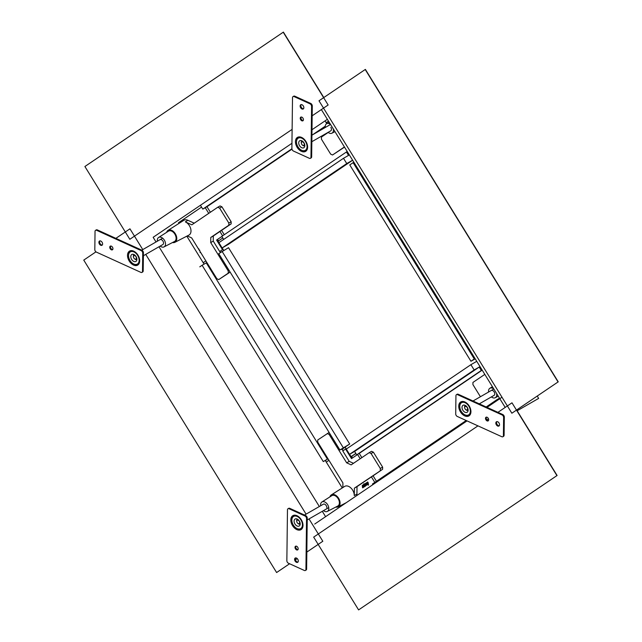 <?xml version="1.0" encoding="UTF-8"?>
<svg xmlns="http://www.w3.org/2000/svg" width="642" height="642" viewBox="0 0 642 642"><rect width="100%" height="100%" fill="white"/><g stroke="black" fill="none" stroke-linecap="round" stroke-linejoin="round"><path stroke-width="0.96" d="M502.06 414.933A2.111 1.372 60.1 0 1 503.625 417.477L503.408 435.629A2.111 1.372 60.1 0 1 502.871 436.737A2.111 1.372 60.1 0 1 501.795 436.721L457.281 416.449A2.111 1.372 60.1 0 1 455.716 413.913L455.94 395.761A2.111 1.372 60.1 0 1 456.47 394.653A2.111 1.372 60.1 0 1 457.545 394.67L502.06 414.933L502.758 414.539A2.111 1.372 60.1 0 1 504.323 417.075L504.098 435.228A2.111 1.372 60.1 0 1 503.561 436.335L502.871 436.737M495.833 423.054A2.464 1.605 60.1 0 1 496.459 421.762A2.464 1.605 60.1 0 1 498.465 422.3A2.464 1.605 60.1 0 1 499.54 424.739A2.464 1.605 60.1 0 1 498.914 426.031A2.464 1.605 60.1 0 1 496.916 425.494A2.464 1.605 60.1 0 1 495.833 423.054M485.496 418.351A2.111 1.372 60.1 0 1 486.034 417.244A2.111 1.372 60.1 0 1 487.751 417.701A2.111 1.372 60.1 0 1 488.682 419.796A2.111 1.372 60.1 0 1 488.145 420.903A2.111 1.372 60.1 0 1 486.427 420.438A2.111 1.372 60.1 0 1 485.496 418.351M458.741 406.161A8.097 5.272 -119.9 0 0 462.288 414.178A8.097 5.272 -119.9 0 0 468.869 415.952A8.097 5.272 -119.9 0 0 470.931 411.715A8.097 5.272 -119.9 0 0 467.376 403.698A8.097 5.272 -119.9 0 0 460.796 401.924A8.097 5.272 -119.9 0 0 458.741 406.161M456.47 394.653L457.168 394.252A2.111 1.372 60.1 0 1 458.244 394.268L502.758 414.539M499.227 425.766A2.464 1.605 60.1 0 1 496.531 422.653A2.464 1.605 60.1 0 1 496.844 421.633M488.442 420.622A2.111 1.372 60.1 0 1 486.195 417.95A2.111 1.372 60.1 0 1 486.427 417.123M465.659 415.109A8.097 5.272 -119.9 0 0 469.414 415.567M461.413 401.643A8.097 5.272 -119.9 0 0 459.913 405.126M459.768 406.394A7.038 4.582 60.1 0 1 461.558 402.703A7.038 4.582 60.1 0 1 467.28 404.243A7.038 4.582 60.1 0 1 470.361 411.217A7.038 4.582 60.1 0 1 468.572 414.909A7.038 4.582 60.1 0 1 462.85 413.36A7.038 4.582 60.1 0 1 459.768 406.394M465.105 405.327A4.045 2.632 -119.9 0 0 463.051 405.295A4.045 2.632 -119.9 0 0 462.208 408.761A4.045 2.632 -119.9 0 0 465.025 412.284A4.045 2.632 -119.9 0 0 467.079 412.316A4.045 2.632 -119.9 0 0 467.922 408.842A4.045 2.632 -119.9 0 0 465.105 405.327M461.558 402.703L462.481 402.173A7.038 4.582 60.1 0 1 464.407 401.772M470.811 412.91A7.038 4.582 60.1 0 1 469.503 414.371L468.572 414.909M305.929 569.366A2.111 1.372 60.1 0 1 305.391 570.473A2.111 1.372 60.1 0 1 304.316 570.457L288.418 563.219A2.111 1.372 60.1 0 1 286.854 560.675L287.472 509.844A2.111 1.372 60.1 0 1 288.009 508.737A2.111 1.372 60.1 0 1 289.085 508.753L304.982 515.991A2.111 1.372 60.1 0 1 306.547 518.527L305.929 569.366L306.627 568.964A2.111 1.372 60.1 0 1 306.09 570.072L305.391 570.473M296.476 558.058A2.464 1.605 60.1 0 1 298.193 560.201A2.464 1.605 60.1 0 1 297.679 562.312A2.464 1.605 60.1 0 1 296.427 562.296A2.464 1.605 60.1 0 1 294.71 560.153A2.464 1.605 60.1 0 1 295.224 558.042A2.464 1.605 60.1 0 1 296.476 558.058M296.62 546.262A2.111 1.372 60.1 0 1 298.089 548.099A2.111 1.372 60.1 0 1 297.647 549.905A2.111 1.372 60.1 0 1 296.58 549.889A2.111 1.372 60.1 0 1 295.111 548.051A2.111 1.372 60.1 0 1 295.545 546.246A2.111 1.372 60.1 0 1 296.62 546.262M296.997 515.703A8.097 5.272 -119.9 0 0 292.872 515.646A8.097 5.272 -119.9 0 0 291.195 522.58A8.097 5.272 -119.9 0 0 296.821 529.618A8.097 5.272 -119.9 0 0 300.946 529.674A8.097 5.272 -119.9 0 0 302.623 522.74A8.097 5.272 -119.9 0 0 296.997 515.703M288.009 508.737L288.707 508.336A2.111 1.372 60.1 0 1 289.783 508.352L305.68 515.59A2.111 1.372 60.1 0 1 307.245 518.134L306.627 568.964M297.984 562.047A2.464 1.605 60.1 0 1 297.118 561.894A2.464 1.605 60.1 0 1 295.505 560.041A2.464 1.605 60.1 0 1 295.609 557.914M297.952 549.624A2.111 1.372 60.1 0 1 297.27 549.488A2.111 1.372 60.1 0 1 295.898 547.947A2.111 1.372 60.1 0 1 295.938 546.125M293.482 515.365A8.097 5.272 -119.9 0 0 291.99 518.848M297.728 528.831A8.097 5.272 -119.9 0 0 297.984 528.952A8.097 5.272 -119.9 0 0 301.491 529.289M297.214 516.473A7.038 4.582 60.1 0 1 302.109 522.596A7.038 4.582 60.1 0 1 300.649 528.631A7.038 4.582 60.1 0 1 297.069 528.575A7.038 4.582 60.1 0 1 292.174 522.46A7.038 4.582 60.1 0 1 293.635 516.425A7.038 4.582 60.1 0 1 297.214 516.473M300.191 523.912A4.045 2.632 -119.9 0 0 298.41 519.908A4.045 2.632 -119.9 0 0 295.119 519.017A4.045 2.632 -119.9 0 0 294.092 521.135A4.045 2.632 -119.9 0 0 295.866 525.148A4.045 2.632 -119.9 0 0 299.156 526.031A4.045 2.632 -119.9 0 0 300.191 523.912M302.888 526.633A7.038 4.582 60.1 0 1 301.579 528.093L300.649 528.631M293.635 516.425L294.558 515.895A7.038 4.582 60.1 0 1 296.476 515.494M96.38 252.113A2.111 1.372 60.1 0 1 94.815 249.569L95.032 231.417A2.111 1.372 60.1 0 1 95.57 230.309A2.111 1.372 60.1 0 1 96.645 230.326L141.16 250.597A2.111 1.372 60.1 0 1 142.725 253.133L142.5 271.293A2.111 1.372 60.1 0 1 141.962 272.393A2.111 1.372 60.1 0 1 140.895 272.385L96.38 252.113M102.608 243.992A2.464 1.605 60.1 0 1 101.982 245.284A2.464 1.605 60.1 0 1 99.975 244.746A2.464 1.605 60.1 0 1 98.9 242.307A2.464 1.605 60.1 0 1 99.526 241.015A2.464 1.605 60.1 0 1 101.524 241.553A2.464 1.605 60.1 0 1 102.608 243.992M112.944 248.703A2.111 1.372 60.1 0 1 112.406 249.81A2.111 1.372 60.1 0 1 110.689 249.345A2.111 1.372 60.1 0 1 109.758 247.25A2.111 1.372 60.1 0 1 110.296 246.143A2.111 1.372 60.1 0 1 112.013 246.608A2.111 1.372 60.1 0 1 112.944 248.703M139.699 260.885A8.097 5.272 -119.9 0 0 136.152 252.868A8.097 5.272 -119.9 0 0 129.572 251.094A8.097 5.272 -119.9 0 0 127.509 255.339A8.097 5.272 -119.9 0 0 131.064 263.348A8.097 5.272 -119.9 0 0 137.645 265.13A8.097 5.272 -119.9 0 0 139.699 260.885M95.57 230.309L96.268 229.916A2.111 1.372 60.1 0 1 97.343 229.924L141.85 250.195A2.111 1.372 60.1 0 1 143.423 252.739L143.198 270.892A2.111 1.372 60.1 0 1 142.66 271.999L141.962 272.393M102.287 245.019A2.464 1.605 60.1 0 1 99.59 241.906A2.464 1.605 60.1 0 1 99.911 240.886M112.703 249.529A2.111 1.372 60.1 0 1 110.456 246.849A2.111 1.372 60.1 0 1 110.689 246.022M130.182 250.821A8.097 5.272 -119.9 0 0 128.681 254.296M134.427 264.279A8.097 5.272 -119.9 0 0 138.19 264.737M139.137 260.387A7.038 4.582 60.1 0 1 137.348 264.079A7.038 4.582 60.1 0 1 131.626 262.538A7.038 4.582 60.1 0 1 128.536 255.564A7.038 4.582 60.1 0 1 130.326 251.873A7.038 4.582 60.1 0 1 136.048 253.421A7.038 4.582 60.1 0 1 139.137 260.387M133.793 261.454A4.045 2.632 -119.9 0 0 135.855 261.487A4.045 2.632 -119.9 0 0 136.698 258.02A4.045 2.632 -119.9 0 0 133.881 254.497A4.045 2.632 -119.9 0 0 131.819 254.473A4.045 2.632 -119.9 0 0 130.984 257.94A4.045 2.632 -119.9 0 0 133.793 261.454M139.587 262.088A7.038 4.582 60.1 0 1 138.271 263.549L137.348 264.079M130.326 251.873L131.257 251.343A7.038 4.582 60.1 0 1 133.175 250.942M143.383 255.693A5.385 3.507 -119.9 0 1 143.447 256.623A5.385 3.507 60.1 0 1 143.359 257.49M292.511 97.688A2.111 1.372 60.1 0 1 293.049 96.581A2.111 1.372 60.1 0 1 294.124 96.597L310.022 103.835A2.111 1.372 60.1 0 1 311.587 106.371L310.969 157.202A2.111 1.372 60.1 0 1 310.431 158.309A2.111 1.372 60.1 0 1 309.356 158.293L293.458 151.055A2.111 1.372 60.1 0 1 291.885 148.519L292.511 97.688M301.965 108.988A2.464 1.605 60.1 0 1 300.247 106.845A2.464 1.605 60.1 0 1 300.761 104.734A2.464 1.605 60.1 0 1 302.013 104.75A2.464 1.605 60.1 0 1 303.73 106.893A2.464 1.605 60.1 0 1 303.217 109.004A2.464 1.605 60.1 0 1 301.965 108.988M301.82 120.784A2.111 1.372 60.1 0 1 300.352 118.955A2.111 1.372 60.1 0 1 300.785 117.141A2.111 1.372 60.1 0 1 301.86 117.157A2.111 1.372 60.1 0 1 303.329 118.995A2.111 1.372 60.1 0 1 302.896 120.8A2.111 1.372 60.1 0 1 301.82 120.784M301.443 151.351A8.097 5.272 -119.9 0 0 305.568 151.408A8.097 5.272 -119.9 0 0 307.245 144.466A8.097 5.272 -119.9 0 0 301.62 137.428A8.097 5.272 -119.9 0 0 297.495 137.372A8.097 5.272 -119.9 0 0 295.818 144.306A8.097 5.272 -119.9 0 0 301.443 151.351M293.049 96.581L293.739 96.18A2.111 1.372 60.1 0 1 294.814 96.196L310.712 103.434A2.111 1.372 60.1 0 1 312.285 105.97L311.659 156.809A2.111 1.372 60.1 0 1 311.121 157.908L310.431 158.309M303.522 108.739A2.464 1.605 60.1 0 1 302.655 108.586A2.464 1.605 60.1 0 1 301.042 106.733A2.464 1.605 60.1 0 1 301.146 104.606M303.193 120.527A2.111 1.372 60.1 0 1 302.51 120.391A2.111 1.372 60.1 0 1 301.146 118.842A2.111 1.372 60.1 0 1 301.178 117.021M302.35 150.565A8.097 5.272 -119.9 0 0 302.607 150.685A8.097 5.272 -119.9 0 0 306.114 151.014M298.105 137.099A8.097 5.272 -119.9 0 0 296.612 140.574M301.692 150.308A7.038 4.582 60.1 0 1 296.797 144.185A7.038 4.582 60.1 0 1 298.257 138.158A7.038 4.582 60.1 0 1 301.836 138.207A7.038 4.582 60.1 0 1 306.732 144.322A7.038 4.582 60.1 0 1 305.271 150.356A7.038 4.582 60.1 0 1 301.692 150.308M298.715 142.869A4.045 2.632 -119.9 0 0 300.488 146.874A4.045 2.632 -119.9 0 0 303.778 147.764A4.045 2.632 -119.9 0 0 304.806 145.646A4.045 2.632 -119.9 0 0 303.032 141.633A4.045 2.632 -119.9 0 0 299.742 140.75A4.045 2.632 -119.9 0 0 298.715 142.869M298.257 138.158L299.18 137.621A7.038 4.582 60.1 0 1 301.098 137.219M307.51 148.366A7.038 4.582 60.1 0 1 306.194 149.827L305.271 150.356M467.585 408.858A1.934 1.26 -119.9 0 0 466.148 406.53A1.934 1.26 -119.9 0 0 464.672 407.526A1.934 1.26 -119.9 0 0 464.696 407.871A1.934 1.26 -119.9 0 0 465.691 409.596A1.934 1.26 -119.9 0 0 467.585 408.858M465.306 405.423A2.817 1.83 -119.9 0 0 464.591 406.892A2.817 1.83 -119.9 0 0 464.623 407.389L464.696 407.871M465.691 409.596L466.068 409.901A2.817 1.83 -119.9 0 0 468.106 410.302M299.662 522.58A1.934 1.26 -119.9 0 0 298.225 520.253A1.934 1.26 -119.9 0 0 296.748 521.248A1.934 1.26 -119.9 0 0 296.773 521.585A1.934 1.26 -119.9 0 0 297.768 523.318A1.934 1.26 -119.9 0 0 299.662 522.58M297.374 519.145A2.817 1.83 -119.9 0 0 296.668 520.614A2.817 1.83 -119.9 0 0 296.7 521.111L296.773 521.585M297.768 523.318L298.145 523.623A2.817 1.83 -119.9 0 0 300.183 524.024M136.361 258.028A1.934 1.26 -119.9 0 0 134.924 255.701A1.934 1.26 -119.9 0 0 133.448 256.704A1.934 1.26 -119.9 0 0 133.472 257.041A1.934 1.26 -119.9 0 0 134.467 258.766A1.934 1.26 -119.9 0 0 136.361 258.028M134.074 254.593A2.817 1.83 -119.9 0 0 133.359 256.07A2.817 1.83 -119.9 0 0 133.4 256.559L133.472 257.041M134.467 258.766L134.844 259.071A2.817 1.83 -119.9 0 0 136.882 259.472M304.284 144.306A1.934 1.26 -119.9 0 0 302.847 141.978A1.934 1.26 -119.9 0 0 301.371 142.981A1.934 1.26 -119.9 0 0 301.395 143.318A1.934 1.26 -119.9 0 0 302.39 145.044A1.934 1.26 -119.9 0 0 304.284 144.306M301.997 140.871A2.817 1.83 -119.9 0 0 301.291 142.347A2.817 1.83 -119.9 0 0 301.323 142.837L301.395 143.318M302.39 145.044L302.767 145.349A2.817 1.83 -119.9 0 0 304.806 145.75M558.243 381.829L511.859 413.223L319.002 100.794L365.386 69.4L558.243 381.829L516.666 409.989L557.104 475.489L358.597 609.9L313.673 537.121L477.953 425.863M557.104 475.489L358.597 609.9M497.927 412.341L511.987 402.815L556.919 475.594M318.175 544.416L306.828 552.096L322.814 541.254L309.035 518.937M297.238 558.596L295.424 559.816M289.606 563.756L276.614 572.536L83.757 260.106L95.947 251.849M297.222 558.58L295.416 559.8M289.59 563.748L276.614 572.536M115.865 238.359L129.957 228.825L142.773 249.594M342.242 487.952L325.261 460.45M204.076 264.135L186.814 236.168M178.949 223.424L178.508 222.71L201.564 207.101M292.126 129.379L129.828 239.289L84.896 166.511L283.403 32.1L323.801 97.544M283.218 32.204L328.142 104.991L312.164 115.809M326.176 122.71L328.487 121.145M365.202 69.505L558.058 381.942M517.147 410.768L538.654 398.401L517.155 410.776M537.218 396.074L538.654 398.401M475.2 358.814L470.955 361.261L474.302 358.99L353.116 162.675L353.862 162.249M353.116 162.675L349.77 164.938L470.955 361.261M475.048 358.565L474.302 358.99M480.417 396.732L472.913 384.566L472.937 382.431L484.814 374.382M491.403 396.908A5.441 3.539 60.1 0 0 495.255 397.727A5.441 3.539 60.1 0 0 496.739 394.83A5.441 3.539 -119.9 0 0 496.595 393.466M493.818 388.972A5.441 3.539 -119.9 0 0 489.838 388.298A5.441 3.539 -119.9 0 0 488.538 391.098A5.441 3.539 60.1 0 0 488.602 392.021M493.891 395.472A2.817 1.83 -119.9 0 0 494.043 395.4A2.817 1.83 -119.9 0 0 494.115 395.352A2.817 1.83 -119.9 0 0 494.196 391.989A2.817 1.83 -119.9 0 0 491.234 390.521M344.417 146.946L332.54 154.987L330.67 154.136L321.433 139.17L321.457 137.035L328.222 132.453M344.521 147.114L332.54 154.987M330.518 124.428A5.441 3.539 60.1 0 0 329.394 123.729A5.441 3.539 -119.9 0 0 326.529 123.754A5.441 3.539 -119.9 0 0 325.301 127.469M328.102 132.356A5.441 3.539 -119.9 0 0 329.282 133.095A5.441 3.539 60.1 0 0 331.954 133.183L334.963 131.626M333.294 128.922A5.441 3.539 60.1 0 1 331.954 133.183M330.59 130.928A2.817 1.83 -119.9 0 0 330.742 130.856A2.817 1.83 -119.9 0 0 330.855 127.381M474.157 369.961L470.899 364.688L346.287 449.079L349.537 454.351L474.157 369.961L479.205 367.055L481.307 370.466L482.11 370.001M476.749 361.326L470.899 364.688M499.508 398.192L497.093 399.589L497.502 400.263M482.19 370.129L359.239 453.388L361.855 457.626L359.239 453.388L356.695 454.857L481.307 370.466M356.695 454.857L354.585 451.446L349.537 454.351M374.808 482.399L371.405 476.886L373.082 475.81L376.461 481.283L373.042 475.746M372.89 484.654L372.472 483.98L466.196 420.51M354.585 451.446L479.205 367.055M486.171 406.98L497.093 399.589M223.705 239.418L221.827 236.368L346.439 151.977L348.55 155.396L343.494 158.293L218.882 242.684L222.132 247.956L228.576 244.249L352.627 160.243M291.974 149.153L206.973 206.716L210.391 212.253L206.973 206.716L202.8 209.115L200.432 205.271M231.16 221.755L221.923 206.796L219.612 208.128L228.849 223.087L231.16 221.755L231.136 223.898L220.688 230.976L221.618 230.438L224.259 234.723L221.578 230.374M347.242 151.52L346.439 151.977M325.438 121.515L326.738 123.617M343.494 158.293L346.752 163.566L352.602 160.203M346.752 163.566L222.132 247.956M325.253 126.185L312.429 134.876M291.901 148.775L202.8 209.115M325.237 126.626L316.594 132.477M352.193 455.94L351.503 458.613L345.597 449.039L342.78 450.941L349.208 461.357L353.477 463.299M351.503 458.613L357.586 454.496L360.202 458.741M364.487 484.718L364.431 485.023A0.73 0.473 -119.9 0 0 364.825 485.665L365.089 485.753M363.886 486.114L363.356 486.476L363.853 486.7L363.886 486.114L363.492 486.395L363.918 486.644M328.945 460.306L326.288 462.112M356.759 495.576A7.744 5.04 -119.9 0 0 356.928 494.131L357.024 486.62L354.376 488.153L382.608 469.27L382.632 467.135L380.313 468.467L371.076 453.501L373.395 452.169L371.517 451.318L369.206 452.65L371.076 453.501M371.405 476.886L357.024 486.62M368.42 483.811L368.115 483.065L368.291 483.883M368.251 482.985L368.283 483.883M367.794 482.8L367.264 482.222L367.665 482.88L367.898 482.511M367.633 481.982L368.035 482.431M366.903 482.463L368.588 484.895L368.171 485.167L367.633 484.293A0.754 0.49 -119.9 0 1 366.662 484.309L365.924 483.121L367.28 484.253L366.903 482.463L368.171 485.167M366.205 482.936L367.32 484.212M366.438 485.416L366.67 484.381L365.828 484.895L366.141 484.429L364.752 483.916A0.706 0.457 -119.9 0 1 365.017 484.212L366.438 485.416L366.526 484.461M366.293 483.715L365.964 484.814M366.141 484.429L365.314 483.755M365.17 483.835L365.491 483.402M365.354 486.106A0.778 0.506 -119.9 0 0 365.571 485.2A1.196 0.778 -119.9 0 0 365.137 484.493A0.915 0.594 -119.9 0 0 364.319 484.333M364.166 483.988L364.094 484.525M363.862 483.795L364.784 483.907L363.862 483.795L363.613 484.694L364.913 486.163A0.778 0.506 -119.9 0 0 365.434 485.28A1.196 0.778 -119.9 0 0 365.001 484.574A0.915 0.594 -119.9 0 0 364.022 484.726L364.038 484.06M365.129 486.203L364.72 486.492M364.11 486.997A1.035 0.674 -119.9 0 0 364.231 485.697A12.391 8.065 -119.9 0 0 364.126 485.529A1.035 0.674 -119.9 0 0 363.027 485.031L362.947 485.079M363.187 485.44L362.762 486.171L363.107 485.464L363.701 485.769L362.858 486.339A12.391 8.065 -119.9 0 0 362.979 486.532A1.035 0.674 -119.9 0 0 364.094 485.777A12.391 8.065 -119.9 0 0 363.99 485.601A1.035 0.674 -119.9 0 0 362.762 486.171M362.224 485.625L363.476 487.342L362.923 487.406A0.827 0.538 -119.9 0 1 362.714 487.88L362.441 487.438A1.043 0.674 -119.9 0 0 362.57 487.35L362.224 485.625L363.059 487.615M345.821 448.196L345.597 449.039M352.225 455.989L355.869 453.525M325.35 460.603L328.022 458.805L323.287 461.582L202.102 265.266L206.275 262.867M346.351 449.039L345.147 447.089L349.705 443.999L228.52 247.684L218.737 253.654L339.923 449.97L345.187 447.161L341.592 449.52L341.359 449.143M373.082 475.81L382.608 469.27M354.376 488.153L354.28 495.552A7.608 4.951 -119.9 0 0 348.638 486.403A7.608 4.951 60.1 0 0 344.634 486.427L331.344 494.902A6.885 4.478 60.1 0 1 334.963 494.886A6.885 4.478 -119.9 0 1 339.778 500.961A6.885 4.478 -119.9 0 1 338.206 506.835L346.311 502.654M342.86 487.559L342.916 482.936L317.718 442.113L317.742 439.971L329.113 432.459M369.206 452.65L351.158 464.872L346.664 462.818L329.113 434.393L327.235 433.535M380.313 468.467L380.289 470.602M335.798 507.06A6.885 4.478 -119.9 0 0 338.206 506.835M329.94 496.868A6.885 4.478 60.1 0 1 331.344 494.902M329.113 434.393L329.996 433.888M342.78 450.941L342.515 448.983L345.195 447.169M349.208 461.357L346.664 462.818M373.395 452.169L382.632 467.135M337.772 506.04A5.987 3.892 -119.9 0 0 339.137 500.945A5.987 3.892 -119.9 0 0 334.955 495.656A5.987 3.892 60.1 0 0 331.81 495.672L321.899 501.996A5.441 3.539 60.1 0 1 324.756 501.98A5.441 3.539 -119.9 0 1 328.568 506.787A5.441 3.539 -119.9 0 1 327.324 511.433L337.772 506.04M323.488 510.623A5.441 3.539 60.1 0 0 324.643 511.337A5.441 3.539 -119.9 0 0 327.324 511.433M320.671 505.744A5.441 3.539 60.1 0 1 321.899 501.996M364.744 484.79L364.295 485.103A0.73 0.473 -119.9 0 0 364.688 485.745L365.146 485.448A0.722 0.473 -119.9 0 0 364.744 484.79M326.818 507.645A2.817 1.83 -119.9 0 0 326.224 505.631A2.817 1.83 -119.9 0 0 323.295 504.219A2.817 1.83 -119.9 0 0 323.151 504.323M219.058 240.509L216.587 240.052L221.883 236.465M216.587 240.052L222.501 249.634L219.692 251.536L213.256 241.119L210.712 242.588L210.777 237.452L228.825 225.23L228.849 223.087M222.613 235.839L219.933 231.505L213.321 235.983L213.256 241.119M208.738 213.369L205.247 207.711M194.245 223.183L187.897 220.294A7.744 5.04 60.1 0 0 183.821 220.318L168.052 230.374A6.885 4.478 60.1 0 1 173.693 231.746A6.885 4.478 60.1 0 1 176.783 238.631A6.885 4.478 -119.9 0 1 174.913 242.307L188.925 235.084A7.608 4.951 -119.9 0 0 190.995 231.024A7.608 4.951 60.1 0 0 185.345 221.875L191.822 224.82L217.734 207.27L219.612 208.128M203.193 262.706L205.857 260.901M200.095 252.563L200.264 251.833M223.352 249.786L222.501 249.634M206.852 262.506L206.283 262.891L327.46 459.182M230.133 272.112L218.737 279.583L216.868 278.732L191.661 237.901L187.304 235.919M210.712 242.588L228.263 271.012L228.239 273.155L230.109 272.08M218.737 279.583L228.239 273.155M172.513 242.532A6.885 4.478 -119.9 0 0 174.913 242.307M166.647 232.34A6.885 4.478 60.1 0 1 168.052 230.374M221.923 206.796L220.054 205.938L217.734 207.27M228.825 225.23L231.136 223.898M219.933 231.505L221.618 230.438M213.321 235.983L210.777 237.452M228.263 271.012L229.146 270.507M219.692 251.536L220.76 252.282M174.48 241.512A5.987 3.892 -119.9 0 0 176.109 238.326A5.987 3.892 60.1 0 0 173.42 232.34A5.987 3.892 60.1 0 0 168.517 231.144L158.606 237.468A5.441 3.539 60.1 0 1 163.068 238.559A5.441 3.539 60.1 0 1 165.508 244A5.441 3.539 -119.9 0 1 164.031 246.905L174.48 241.512M158.606 237.468A5.441 3.539 60.1 0 0 157.314 240.268A5.441 3.539 -119.9 0 0 157.378 241.191M160.179 246.079A5.441 3.539 -119.9 0 0 164.031 246.905M198.779 248.799L198.94 249.746L199.806 250.236M196.508 245.75A1.035 0.674 -119.9 0 0 196.813 246.255M162.667 244.65A2.817 1.83 -119.9 0 0 162.811 244.578A2.817 1.83 -119.9 0 0 162.891 244.53A2.817 1.83 -119.9 0 0 162.964 241.159A2.817 1.83 -119.9 0 0 160.01 239.691M339.923 449.97L349.705 443.999M199.782 266.839L202.102 265.266M222.076 251.383L343.261 447.707M351.054 456.663L355.837 453.469L351.054 456.663L349.601 454.311M223.745 250.428L222.196 247.916M218.946 242.644L218.047 241.191L222.814 237.965M503.625 417.477L504.323 417.075M457.545 394.67L458.244 394.268M503.408 435.629L504.098 435.228M306.547 518.527L307.245 518.134M304.982 515.991L305.68 515.59M289.085 508.753L289.783 508.352M142.5 271.293L143.198 270.892M142.725 253.133L143.423 252.739M141.16 250.597L141.85 250.195M96.645 230.326L97.343 229.924M294.124 96.597L294.814 96.196M310.969 157.202L311.659 156.809M311.587 106.371L312.285 105.97M310.022 103.835L310.712 103.434M488.458 418.753L486.901 419.804M325.606 516.674L322.292 511.313M319.331 506.514L158.991 246.761M156.03 241.97L153.149 237.299L291.95 143.294M306.073 514.138L145.734 254.384M311.988 129.724L327.364 119.316M354.28 495.552L356.928 494.131M185.345 221.875L187.897 220.294M479.309 403.858L494.179 395.303M473.01 400.993L493.842 389.012M307.221 519.972L328.736 507.605M304.493 515.053L323.456 504.147M143.391 255.733L162.956 244.482M141.778 250.163L162.627 238.174M311.843 141.705L330.879 130.759M311.924 135.165L330.534 124.46M501.988 397.229L487.013 407.365M467.039 420.895L314.724 524.041M321.353 109.581L505.198 407.413M489.838 388.298L492.398 386.669M495.255 397.727L498.264 396.178M326.529 123.754L329.089 122.116"/></g></svg>

